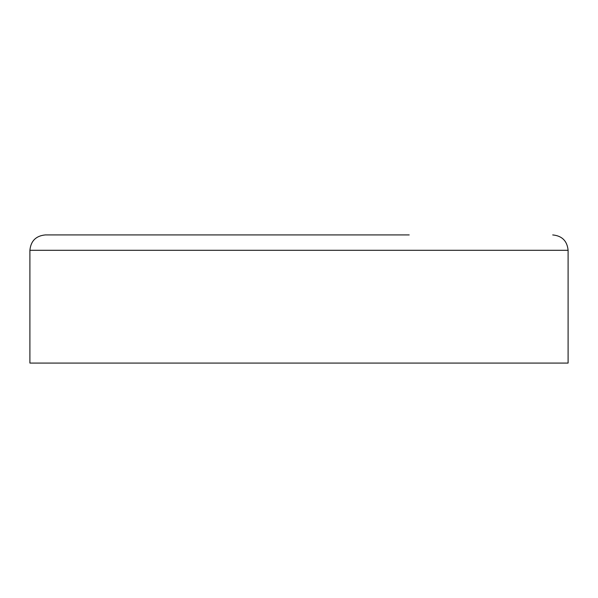 <?xml version="1.0" encoding="UTF-8"?>
<svg xmlns="http://www.w3.org/2000/svg" width="598" height="598" viewBox="0 0 598 598"><rect width="100%" height="100%" fill="white"/><g stroke="black" fill="none" stroke-linecap="round" stroke-linejoin="round"><path stroke-width="0.9" d="M29.9 250.308L568.1 250.308L568.1 363.068L29.9 363.068L29.9 250.308C30.812 240.964 35.94 235.844 45.276 234.932L299 234.932L45.276 234.932M409.204 234.932L299 234.932M568.1 250.308C567.188 240.964 562.06 235.844 552.724 234.932"/></g></svg>
